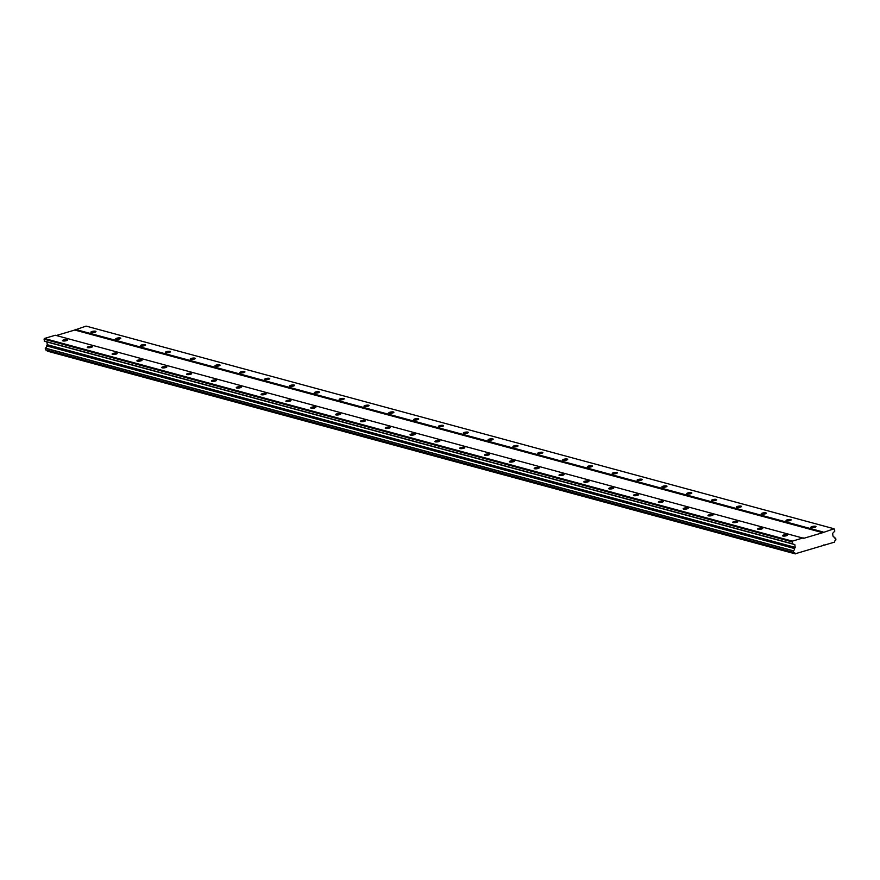 <?xml version="1.0" encoding="UTF-8"?>
<svg xmlns="http://www.w3.org/2000/svg" width="880" height="880" viewBox="0 0 880 880"><rect width="100%" height="100%" fill="white"/><g stroke="black" fill="none" stroke-linecap="round" stroke-linejoin="round"><path stroke-width="1.32" d="M67.133 339.658A2.574 0.66 -7.7 0 0 64.229 339.757A2.574 0.66 -7.7 0 0 62.447 340.637A2.574 0.66 -7.7 0 0 62.865 340.923A2.574 0.66 -7.7 0 0 65.769 340.824A2.574 0.66 -7.7 0 0 67.54 339.955A2.574 0.66 -7.7 0 0 67.133 339.658M787.138 534.743A2.574 0.66 -7.7 0 0 784.234 534.842A2.574 0.66 -7.7 0 0 782.452 535.722A2.574 0.66 -7.7 0 0 782.87 536.008A2.574 0.66 -7.7 0 0 785.774 535.909A2.574 0.66 -7.7 0 0 787.545 535.029A2.574 0.66 -7.7 0 0 787.138 534.743M762.3 528.022A2.574 0.66 -7.7 0 0 759.407 528.121A2.574 0.66 -7.7 0 0 757.625 528.99A2.574 0.66 -7.7 0 0 758.043 529.287A2.574 0.66 -7.7 0 0 760.947 529.188A2.574 0.66 -7.7 0 0 762.718 528.308A2.574 0.66 -7.7 0 0 762.3 528.022M737.473 521.29A2.574 0.66 -7.7 0 0 734.58 521.389A2.574 0.66 -7.7 0 0 732.798 522.269A2.574 0.66 -7.7 0 0 733.216 522.555A2.574 0.66 -7.7 0 0 736.12 522.456A2.574 0.66 -7.7 0 0 737.891 521.576A2.574 0.66 -7.7 0 0 737.473 521.29M712.646 514.569A2.574 0.66 -7.7 0 0 709.742 514.657A2.574 0.66 -7.7 0 0 707.971 515.537A2.574 0.66 -7.7 0 0 708.389 515.834A2.574 0.66 -7.7 0 0 711.293 515.735A2.574 0.66 -7.7 0 0 713.064 514.855A2.574 0.66 -7.7 0 0 712.646 514.569M687.819 507.837A2.574 0.66 -7.7 0 0 684.915 507.936A2.574 0.66 -7.7 0 0 683.144 508.816A2.574 0.66 -7.7 0 0 683.562 509.102A2.574 0.66 -7.7 0 0 686.466 509.003A2.574 0.66 -7.7 0 0 688.237 508.123A2.574 0.66 -7.7 0 0 687.819 507.837M662.992 501.105A2.574 0.66 -7.7 0 0 660.088 501.204A2.574 0.66 -7.7 0 0 658.317 502.084A2.574 0.66 -7.7 0 0 658.735 502.37A2.574 0.66 -7.7 0 0 661.628 502.282A2.574 0.66 -7.7 0 0 663.41 501.402A2.574 0.66 -7.7 0 0 662.992 501.105M638.165 494.384A2.574 0.66 -7.7 0 0 635.261 494.483A2.574 0.66 -7.7 0 0 633.49 495.363A2.574 0.66 -7.7 0 0 633.908 495.649A2.574 0.66 -7.7 0 0 636.801 495.55A2.574 0.66 -7.7 0 0 638.583 494.67A2.574 0.66 -7.7 0 0 638.165 494.384M613.338 487.652A2.574 0.66 -7.7 0 0 610.434 487.751A2.574 0.66 -7.7 0 0 608.663 488.631A2.574 0.66 -7.7 0 0 609.07 488.917A2.574 0.66 -7.7 0 0 611.974 488.818A2.574 0.66 -7.7 0 0 613.756 487.949A2.574 0.66 -7.7 0 0 613.338 487.652M588.511 480.931A2.574 0.66 -7.7 0 0 585.607 481.03A2.574 0.66 -7.7 0 0 583.836 481.91A2.574 0.66 -7.7 0 0 584.243 482.196A2.574 0.66 -7.7 0 0 587.147 482.097A2.574 0.66 -7.7 0 0 588.929 481.217A2.574 0.66 -7.7 0 0 588.511 480.931M563.684 474.199A2.574 0.66 -7.7 0 0 560.78 474.298A2.574 0.66 -7.7 0 0 559.009 475.178A2.574 0.66 -7.7 0 0 559.416 475.464A2.574 0.66 -7.7 0 0 562.32 475.365A2.574 0.66 -7.7 0 0 564.102 474.485A2.574 0.66 -7.7 0 0 563.684 474.199M538.857 467.478A2.574 0.66 -7.7 0 0 535.953 467.577A2.574 0.66 -7.7 0 0 534.182 468.457A2.574 0.66 -7.7 0 0 534.589 468.743A2.574 0.66 -7.7 0 0 537.493 468.644A2.574 0.66 -7.7 0 0 539.275 467.764A2.574 0.66 -7.7 0 0 538.857 467.478M514.03 460.746A2.574 0.66 -7.7 0 0 511.126 460.845A2.574 0.66 -7.7 0 0 509.344 461.725A2.574 0.66 -7.7 0 0 509.762 462.011A2.574 0.66 -7.7 0 0 512.666 461.912A2.574 0.66 -7.7 0 0 514.448 461.032A2.574 0.66 -7.7 0 0 514.03 460.746M489.203 454.025A2.574 0.66 -7.7 0 0 486.299 454.124A2.574 0.66 -7.7 0 0 484.517 454.993A2.574 0.66 -7.7 0 0 484.935 455.29A2.574 0.66 -7.7 0 0 487.839 455.191A2.574 0.66 -7.7 0 0 489.61 454.311A2.574 0.66 -7.7 0 0 489.203 454.025M464.376 447.293A2.574 0.66 -7.7 0 0 461.472 447.392A2.574 0.66 -7.7 0 0 459.69 448.272A2.574 0.66 -7.7 0 0 460.108 448.558A2.574 0.66 -7.7 0 0 463.012 448.459A2.574 0.66 -7.7 0 0 464.783 447.579A2.574 0.66 -7.7 0 0 464.376 447.293M439.549 440.572A2.574 0.66 -7.7 0 0 436.645 440.66A2.574 0.66 -7.7 0 0 434.863 441.54A2.574 0.66 -7.7 0 0 435.281 441.837A2.574 0.66 -7.7 0 0 438.185 441.738A2.574 0.66 -7.7 0 0 439.956 440.858A2.574 0.66 -7.7 0 0 439.549 440.572M414.722 433.84A2.574 0.66 -7.7 0 0 411.818 433.939A2.574 0.66 -7.7 0 0 410.036 434.819A2.574 0.66 -7.7 0 0 410.454 435.105A2.574 0.66 -7.7 0 0 413.358 435.006A2.574 0.66 -7.7 0 0 415.129 434.126A2.574 0.66 -7.7 0 0 414.722 433.84M389.884 427.108A2.574 0.66 -7.7 0 0 386.991 427.207A2.574 0.66 -7.7 0 0 385.209 428.087A2.574 0.66 -7.7 0 0 385.627 428.373A2.574 0.66 -7.7 0 0 388.531 428.285A2.574 0.66 -7.7 0 0 390.302 427.405A2.574 0.66 -7.7 0 0 389.884 427.108M365.057 420.387A2.574 0.66 -7.7 0 0 362.164 420.486A2.574 0.66 -7.7 0 0 360.382 421.366A2.574 0.66 -7.7 0 0 360.8 421.652A2.574 0.66 -7.7 0 0 363.704 421.553A2.574 0.66 -7.7 0 0 365.475 420.673A2.574 0.66 -7.7 0 0 365.057 420.387M340.23 413.655A2.574 0.66 -7.7 0 0 337.326 413.754A2.574 0.66 -7.7 0 0 335.555 414.634A2.574 0.66 -7.7 0 0 335.973 414.92A2.574 0.66 -7.7 0 0 338.877 414.821A2.574 0.66 -7.7 0 0 340.648 413.952A2.574 0.66 -7.7 0 0 340.23 413.655M315.403 406.934A2.574 0.66 -7.7 0 0 312.499 407.033A2.574 0.66 -7.7 0 0 310.728 407.913A2.574 0.66 -7.7 0 0 311.146 408.199A2.574 0.66 -7.7 0 0 314.05 408.1A2.574 0.66 -7.7 0 0 315.821 407.22A2.574 0.66 -7.7 0 0 315.403 406.934M290.576 400.202A2.574 0.66 -7.7 0 0 287.672 400.301A2.574 0.66 -7.7 0 0 285.901 401.181A2.574 0.66 -7.7 0 0 286.319 401.467A2.574 0.66 -7.7 0 0 289.212 401.368A2.574 0.66 -7.7 0 0 290.994 400.488A2.574 0.66 -7.7 0 0 290.576 400.202M265.749 393.481A2.574 0.66 -7.7 0 0 262.845 393.58A2.574 0.66 -7.7 0 0 261.074 394.46A2.574 0.66 -7.7 0 0 261.492 394.746A2.574 0.66 -7.7 0 0 264.385 394.647A2.574 0.66 -7.7 0 0 266.167 393.767A2.574 0.66 -7.7 0 0 265.749 393.481M240.922 386.749A2.574 0.66 -7.7 0 0 238.018 386.848A2.574 0.66 -7.7 0 0 236.247 387.728A2.574 0.66 -7.7 0 0 236.654 388.014A2.574 0.66 -7.7 0 0 239.558 387.915A2.574 0.66 -7.7 0 0 241.34 387.035A2.574 0.66 -7.7 0 0 240.922 386.749M216.095 380.028A2.574 0.66 -7.7 0 0 213.191 380.127A2.574 0.66 -7.7 0 0 211.42 380.996A2.574 0.66 -7.7 0 0 211.827 381.293A2.574 0.66 -7.7 0 0 214.731 381.194A2.574 0.66 -7.7 0 0 216.513 380.314A2.574 0.66 -7.7 0 0 216.095 380.028M191.268 373.296A2.574 0.66 -7.7 0 0 188.364 373.395A2.574 0.66 -7.7 0 0 186.593 374.275A2.574 0.66 -7.7 0 0 187 374.561A2.574 0.66 -7.7 0 0 189.904 374.462A2.574 0.66 -7.7 0 0 191.686 373.582A2.574 0.66 -7.7 0 0 191.268 373.296M166.441 366.575A2.574 0.66 -7.7 0 0 163.537 366.663A2.574 0.66 -7.7 0 0 161.766 367.543A2.574 0.66 -7.7 0 0 162.173 367.84A2.574 0.66 -7.7 0 0 165.077 367.741A2.574 0.66 -7.7 0 0 166.859 366.861A2.574 0.66 -7.7 0 0 166.441 366.575M141.614 359.843A2.574 0.66 -7.7 0 0 138.71 359.942A2.574 0.66 -7.7 0 0 136.928 360.822A2.574 0.66 -7.7 0 0 137.346 361.108A2.574 0.66 -7.7 0 0 140.25 361.009A2.574 0.66 -7.7 0 0 142.032 360.129A2.574 0.66 -7.7 0 0 141.614 359.843M116.787 353.111A2.574 0.66 -7.7 0 0 113.883 353.21A2.574 0.66 -7.7 0 0 112.101 354.09A2.574 0.66 -7.7 0 0 112.519 354.376A2.574 0.66 -7.7 0 0 115.423 354.288A2.574 0.66 -7.7 0 0 117.194 353.408A2.574 0.66 -7.7 0 0 116.787 353.111M91.96 346.39A2.574 0.66 -7.7 0 0 89.056 346.489A2.574 0.66 -7.7 0 0 87.274 347.369A2.574 0.66 -7.7 0 0 87.692 347.655A2.574 0.66 -7.7 0 0 90.596 347.556A2.574 0.66 -7.7 0 0 92.367 346.676A2.574 0.66 -7.7 0 0 91.96 346.39M95.546 331.232A2.574 0.66 -7.7 0 0 92.653 331.331A2.574 0.66 -7.7 0 0 90.871 332.211A2.574 0.66 -7.7 0 0 91.289 332.497A2.574 0.66 -7.7 0 0 94.193 332.398A2.574 0.66 -7.7 0 0 95.964 331.518A2.574 0.66 -7.7 0 0 95.546 331.232M815.551 526.317A2.574 0.66 -7.7 0 0 812.647 526.416A2.574 0.66 -7.7 0 0 810.876 527.285A2.574 0.66 -7.7 0 0 811.294 527.582A2.574 0.66 -7.7 0 0 814.198 527.483A2.574 0.66 -7.7 0 0 815.969 526.603A2.574 0.66 -7.7 0 0 815.551 526.317M790.724 519.585A2.574 0.66 -7.7 0 0 787.82 519.684A2.574 0.66 -7.7 0 0 786.049 520.564A2.574 0.66 -7.7 0 0 786.467 520.85A2.574 0.66 -7.7 0 0 789.371 520.751A2.574 0.66 -7.7 0 0 791.142 519.871A2.574 0.66 -7.7 0 0 790.724 519.585M765.897 512.864A2.574 0.66 -7.7 0 0 762.993 512.952A2.574 0.66 -7.7 0 0 761.222 513.832A2.574 0.66 -7.7 0 0 761.64 514.129A2.574 0.66 -7.7 0 0 764.533 514.03A2.574 0.66 -7.7 0 0 766.315 513.15A2.574 0.66 -7.7 0 0 765.897 512.864M741.07 506.132A2.574 0.66 -7.7 0 0 738.166 506.231A2.574 0.66 -7.7 0 0 736.395 507.111A2.574 0.66 -7.7 0 0 736.813 507.397A2.574 0.66 -7.7 0 0 739.706 507.298A2.574 0.66 -7.7 0 0 741.488 506.418A2.574 0.66 -7.7 0 0 741.07 506.132M716.243 499.4A2.574 0.66 -7.7 0 0 713.339 499.499A2.574 0.66 -7.7 0 0 711.568 500.379A2.574 0.66 -7.7 0 0 711.975 500.665A2.574 0.66 -7.7 0 0 714.879 500.577A2.574 0.66 -7.7 0 0 716.661 499.697A2.574 0.66 -7.7 0 0 716.243 499.4M691.416 492.679A2.574 0.66 -7.7 0 0 688.512 492.778A2.574 0.66 -7.7 0 0 686.741 493.658A2.574 0.66 -7.7 0 0 687.148 493.944A2.574 0.66 -7.7 0 0 690.052 493.845A2.574 0.66 -7.7 0 0 691.834 492.965A2.574 0.66 -7.7 0 0 691.416 492.679M666.589 485.947A2.574 0.66 -7.7 0 0 663.685 486.046A2.574 0.66 -7.7 0 0 661.914 486.926A2.574 0.66 -7.7 0 0 662.321 487.212A2.574 0.66 -7.7 0 0 665.225 487.113A2.574 0.66 -7.7 0 0 667.007 486.244A2.574 0.66 -7.7 0 0 666.589 485.947M641.762 479.226A2.574 0.66 -7.7 0 0 638.858 479.325A2.574 0.66 -7.7 0 0 637.087 480.205A2.574 0.66 -7.7 0 0 637.494 480.491A2.574 0.66 -7.7 0 0 640.398 480.392A2.574 0.66 -7.7 0 0 642.18 479.512A2.574 0.66 -7.7 0 0 641.762 479.226M616.935 472.494A2.574 0.66 -7.7 0 0 614.031 472.593A2.574 0.66 -7.7 0 0 612.249 473.473A2.574 0.66 -7.7 0 0 612.667 473.759A2.574 0.66 -7.7 0 0 615.571 473.66A2.574 0.66 -7.7 0 0 617.353 472.78A2.574 0.66 -7.7 0 0 616.935 472.494M592.108 465.773A2.574 0.66 -7.7 0 0 589.204 465.872A2.574 0.66 -7.7 0 0 587.422 466.752A2.574 0.66 -7.7 0 0 587.84 467.038A2.574 0.66 -7.7 0 0 590.744 466.939A2.574 0.66 -7.7 0 0 592.515 466.059A2.574 0.66 -7.7 0 0 592.108 465.773M567.281 459.041A2.574 0.66 -7.7 0 0 564.377 459.14A2.574 0.66 -7.7 0 0 562.595 460.02A2.574 0.66 -7.7 0 0 563.013 460.306A2.574 0.66 -7.7 0 0 565.917 460.207A2.574 0.66 -7.7 0 0 567.688 459.327A2.574 0.66 -7.7 0 0 567.281 459.041M542.454 452.32A2.574 0.66 -7.7 0 0 539.55 452.419A2.574 0.66 -7.7 0 0 537.768 453.288A2.574 0.66 -7.7 0 0 538.186 453.585A2.574 0.66 -7.7 0 0 541.09 453.486A2.574 0.66 -7.7 0 0 542.861 452.606A2.574 0.66 -7.7 0 0 542.454 452.32M517.627 445.588A2.574 0.66 -7.7 0 0 514.723 445.687A2.574 0.66 -7.7 0 0 512.941 446.567A2.574 0.66 -7.7 0 0 513.359 446.853A2.574 0.66 -7.7 0 0 516.263 446.754A2.574 0.66 -7.7 0 0 518.034 445.874A2.574 0.66 -7.7 0 0 517.627 445.588M492.789 438.867A2.574 0.66 -7.7 0 0 489.896 438.955A2.574 0.66 -7.7 0 0 488.114 439.835A2.574 0.66 -7.7 0 0 488.532 440.132A2.574 0.66 -7.7 0 0 491.436 440.033A2.574 0.66 -7.7 0 0 493.207 439.153A2.574 0.66 -7.7 0 0 492.789 438.867M467.962 432.135A2.574 0.66 -7.7 0 0 465.069 432.234A2.574 0.66 -7.7 0 0 463.287 433.114A2.574 0.66 -7.7 0 0 463.705 433.4A2.574 0.66 -7.7 0 0 466.609 433.301A2.574 0.66 -7.7 0 0 468.38 432.421A2.574 0.66 -7.7 0 0 467.962 432.135M443.135 425.403A2.574 0.66 -7.7 0 0 440.231 425.502A2.574 0.66 -7.7 0 0 438.46 426.382A2.574 0.66 -7.7 0 0 438.878 426.668A2.574 0.66 -7.7 0 0 441.782 426.58A2.574 0.66 -7.7 0 0 443.553 425.7A2.574 0.66 -7.7 0 0 443.135 425.403M418.308 418.682A2.574 0.66 -7.7 0 0 415.404 418.781A2.574 0.66 -7.7 0 0 413.633 419.661A2.574 0.66 -7.7 0 0 414.051 419.947A2.574 0.66 -7.7 0 0 416.955 419.848A2.574 0.66 -7.7 0 0 418.726 418.968A2.574 0.66 -7.7 0 0 418.308 418.682M393.481 411.95A2.574 0.66 -7.7 0 0 390.577 412.049A2.574 0.66 -7.7 0 0 388.806 412.929A2.574 0.66 -7.7 0 0 389.224 413.215A2.574 0.66 -7.7 0 0 392.117 413.116A2.574 0.66 -7.7 0 0 393.899 412.247A2.574 0.66 -7.7 0 0 393.481 411.95M368.654 405.229A2.574 0.66 -7.7 0 0 365.75 405.328A2.574 0.66 -7.7 0 0 363.979 406.208A2.574 0.66 -7.7 0 0 364.397 406.494A2.574 0.66 -7.7 0 0 367.29 406.395A2.574 0.66 -7.7 0 0 369.072 405.515A2.574 0.66 -7.7 0 0 368.654 405.229M343.827 398.497A2.574 0.66 -7.7 0 0 340.923 398.596A2.574 0.66 -7.7 0 0 339.152 399.476A2.574 0.66 -7.7 0 0 339.559 399.762A2.574 0.66 -7.7 0 0 342.463 399.663A2.574 0.66 -7.7 0 0 344.245 398.783A2.574 0.66 -7.7 0 0 343.827 398.497M319 391.776A2.574 0.66 -7.7 0 0 316.096 391.875A2.574 0.66 -7.7 0 0 314.325 392.755A2.574 0.66 -7.7 0 0 314.732 393.041A2.574 0.66 -7.7 0 0 317.636 392.942A2.574 0.66 -7.7 0 0 319.418 392.062A2.574 0.66 -7.7 0 0 319 391.776M294.173 385.044A2.574 0.66 -7.7 0 0 291.269 385.143A2.574 0.66 -7.7 0 0 289.498 386.023A2.574 0.66 -7.7 0 0 289.905 386.309A2.574 0.66 -7.7 0 0 292.809 386.21A2.574 0.66 -7.7 0 0 294.591 385.33A2.574 0.66 -7.7 0 0 294.173 385.044M269.346 378.323A2.574 0.66 -7.7 0 0 266.442 378.422A2.574 0.66 -7.7 0 0 264.671 379.291A2.574 0.66 -7.7 0 0 265.078 379.588A2.574 0.66 -7.7 0 0 267.982 379.489A2.574 0.66 -7.7 0 0 269.764 378.609A2.574 0.66 -7.7 0 0 269.346 378.323M244.519 371.591A2.574 0.66 -7.7 0 0 241.615 371.69A2.574 0.66 -7.7 0 0 239.833 372.57A2.574 0.66 -7.7 0 0 240.251 372.856A2.574 0.66 -7.7 0 0 243.155 372.757A2.574 0.66 -7.7 0 0 244.937 371.877A2.574 0.66 -7.7 0 0 244.519 371.591M219.692 364.87A2.574 0.66 -7.7 0 0 216.788 364.958A2.574 0.66 -7.7 0 0 215.006 365.838A2.574 0.66 -7.7 0 0 215.424 366.135A2.574 0.66 -7.7 0 0 218.328 366.036A2.574 0.66 -7.7 0 0 220.099 365.156A2.574 0.66 -7.7 0 0 219.692 364.87M194.865 358.138A2.574 0.66 -7.7 0 0 191.961 358.237A2.574 0.66 -7.7 0 0 190.179 359.117A2.574 0.66 -7.7 0 0 190.597 359.403A2.574 0.66 -7.7 0 0 193.501 359.304A2.574 0.66 -7.7 0 0 195.272 358.424A2.574 0.66 -7.7 0 0 194.865 358.138M170.038 351.406A2.574 0.66 -7.7 0 0 167.134 351.505A2.574 0.66 -7.7 0 0 165.352 352.385A2.574 0.66 -7.7 0 0 165.77 352.671A2.574 0.66 -7.7 0 0 168.674 352.583A2.574 0.66 -7.7 0 0 170.445 351.703A2.574 0.66 -7.7 0 0 170.038 351.406M145.211 344.685A2.574 0.66 -7.7 0 0 142.307 344.784A2.574 0.66 -7.7 0 0 140.525 345.664A2.574 0.66 -7.7 0 0 140.943 345.95A2.574 0.66 -7.7 0 0 143.847 345.851A2.574 0.66 -7.7 0 0 145.618 344.971A2.574 0.66 -7.7 0 0 145.211 344.685M120.373 337.953A2.574 0.66 -7.7 0 0 117.48 338.052A2.574 0.66 -7.7 0 0 115.698 338.932A2.574 0.66 -7.7 0 0 116.116 339.218A2.574 0.66 -7.7 0 0 119.02 339.119A2.574 0.66 -7.7 0 0 120.791 338.25A2.574 0.66 -7.7 0 0 120.373 337.953M822.723 532.686L803.781 538.307L55.297 335.247L44.396 338.481L44.253 341.066L46.893 341.957L47.267 344.718L46.585 345.895A1.881 1.562 -74.8 0 1 45.298 348.106L45.573 349.866L793.507 552.508A1.881 1.562 -74.8 0 1 795.223 553.784L834.647 542.091A1.881 1.562 -74.8 0 1 835.901 539.935L835.703 538.164A1.881 1.562 -74.8 0 1 833.932 536.855L832.997 536.151L832.623 533.39L834.823 531.069L834.02 528.759L822.723 532.686L74.789 330.033L56.298 335.522M795.366 553.894L47.289 351.131A1.881 1.562 -74.8 0 0 46.805 350.196M834.02 528.759L86.086 326.106L74.789 330.033M803.231 537.9L792.33 541.134L792.187 543.719L794.827 544.61L795.201 547.371L794.519 548.548A1.881 1.562 -74.8 0 1 793.232 550.759L793.507 552.508M75.185 329.34L823.13 531.993M823.9 544.852L824.901 545.127M795.223 553.784L47.289 351.131M793.364 552.409L45.43 349.756M45.221 348.227L793.155 550.88M46.585 345.895L794.519 548.548M793.232 550.759L45.298 348.106M47.267 344.718L795.201 547.371M46.893 341.957L794.827 544.61M44.253 341.066L792.187 543.719M44 339.163L791.934 541.816M792.33 541.134L44.396 338.481M834.405 537.812L835.703 538.164"/></g></svg>
